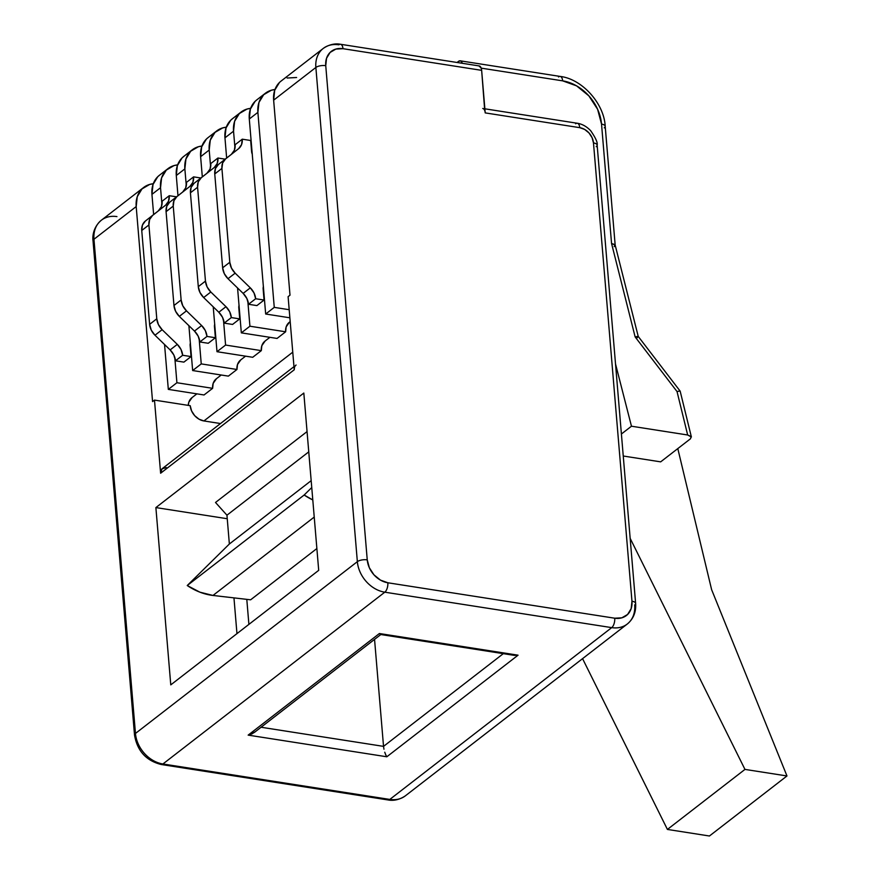 <?xml version="1.0" encoding="UTF-8"?>
<svg xmlns="http://www.w3.org/2000/svg" width="880" height="880" viewBox="0 0 880 880"><rect width="100%" height="100%" fill="white"/><g stroke="black" fill="none" stroke-linecap="round" stroke-linejoin="round"><path stroke-width="1.32" d="M143.605 187.506L101.376 220.209A29.073 22.759 52.3 0 0 93.962 239.261A7.271 2.882 175.2 0 0 93.027 240.856L134.519 735.042A7.271 2.882 -4.8 0 1 135.465 733.447L93.962 239.261L136.191 206.569L152.57 401.577L154.484 400.103L160.622 473.231L294.239 369.787L288.101 296.659L290.004 295.174L273.636 100.166L315.865 67.463L357.357 561.66L135.465 733.447A29.073 22.759 52.3 0 0 162.91 763.983L384.802 592.185L611.71 627.627L389.807 799.425A29.073 22.759 52.3 0 0 405.372 795.828L627.275 624.03A29.073 22.759 -127.7 0 1 611.71 627.627L389.807 799.425L162.91 763.983L384.802 592.185A29.073 22.759 -127.7 0 1 357.357 561.66L135.465 733.447L93.962 239.261L136.191 206.569A29.073 22.759 -127.7 0 1 143.605 187.506A29.073 22.759 -127.7 0 1 153.274 183.733M303.82 393.052L155.881 507.584L170.775 684.871L318.703 570.339L303.82 393.052L155.881 507.584L227.249 518.727L155.881 507.584L170.775 684.871L318.703 570.339L303.82 393.052M159.632 175.098L157.751 176.726L153.01 184.492L151.943 194.37L160.534 187.726L161.953 204.633L160.534 187.726A29.073 22.759 -127.7 0 1 167.948 168.663A29.073 22.759 -127.7 0 1 177.617 164.89L174.031 165.583L166.342 170.071L161.601 177.848L160.534 187.726L151.943 194.37L153.637 214.522L151.943 194.37A29.073 22.759 52.3 0 1 159.357 175.318L167.948 168.663M221.221 375.012L216.326 378.785A14.542 11.374 52.3 0 0 212.63 388.322L176.913 382.734L174.768 357.28L176.913 382.734L168.322 389.389L164.549 344.498L168.322 389.389L204.039 394.966L168.322 389.389L176.913 382.734L212.63 388.322L204.039 394.966L212.63 388.322L213.158 383.383L216.469 378.686M183.975 156.255L182.083 157.883L177.342 165.649L176.286 175.527L184.866 168.883L186.296 185.79L184.866 168.883A29.073 22.759 -127.7 0 1 192.28 149.82A29.073 22.759 -127.7 0 1 201.949 146.047L198.374 146.74L190.674 151.228L185.933 159.005L184.866 168.883L176.286 175.527L177.969 195.679L176.286 175.527A29.073 22.759 52.3 0 1 183.689 156.475L192.28 149.82M245.553 356.169L240.669 359.953A14.542 11.374 52.3 0 0 236.962 369.479L201.245 363.902L199.111 338.437L201.245 363.902L192.654 370.546L188.892 325.666L192.654 370.546L228.371 376.123L192.654 370.546L201.245 363.902L236.962 369.479L228.371 376.123L236.962 369.479L237.49 364.54L240.812 359.843M208.307 137.412L206.426 139.04L201.685 146.806L200.618 156.684L209.209 150.04L210.628 166.947L209.209 150.04A29.073 22.759 -127.7 0 1 216.623 130.988A29.073 22.759 -127.7 0 1 226.292 127.204L222.706 127.897L215.017 132.385L210.276 140.162L209.209 150.04L200.618 156.684L202.312 176.836L200.618 156.684A29.073 22.759 52.3 0 1 208.032 137.632L216.623 130.988M269.896 337.326L265.001 341.11A14.542 11.374 52.3 0 0 261.305 350.636L225.588 345.059L223.443 319.605L225.588 345.059L216.997 351.703L213.224 306.823L216.997 351.703L252.714 357.28L216.997 351.703L225.588 345.059L261.305 350.636L252.714 357.28L261.305 350.636L261.833 345.697L265.144 341M232.65 118.58L230.758 120.197L226.017 127.974L224.961 137.841L233.541 131.197L234.971 148.104L233.541 131.197A29.073 22.759 -127.7 0 1 240.955 112.145A29.073 22.759 -127.7 0 1 250.624 108.361L247.049 109.054L239.349 113.542L234.608 121.319L233.541 131.197L224.961 137.841L226.644 157.993L224.961 137.841A29.073 22.759 52.3 0 1 232.364 118.789L240.955 112.145M290.191 321.607L289.344 322.267A14.542 11.374 52.3 0 0 285.637 331.793L249.92 326.216L247.786 300.762L249.92 326.216L241.329 332.86L237.567 287.98L241.329 332.86L277.046 338.437L241.329 332.86L249.92 326.216L285.637 331.793L277.046 338.437L285.637 331.793L286.165 326.854L289.487 322.157M256.982 99.737L255.101 101.354L250.36 109.131L249.293 119.009L257.884 112.354L274.263 307.373L265.672 314.017L249.293 119.009L257.884 112.354A29.073 22.759 -127.7 0 1 265.298 93.302A29.073 22.759 -127.7 0 1 274.967 89.518L271.381 90.222L263.692 94.699L258.951 102.476L257.884 112.354L274.263 307.373L289.19 309.705L274.263 307.373L265.672 314.017L289.872 317.801L265.672 314.017L249.293 119.009A29.073 22.759 52.3 0 1 256.707 99.946L265.298 93.302M293.975 366.663L162.47 468.468A7.271 5.687 52.3 0 0 160.622 473.231L154.484 400.103L190.201 405.68A14.542 11.374 52.3 0 0 203.918 420.948L199.012 419.177L194.678 415.657L191.587 410.916L190.201 405.68L154.484 400.103L152.57 401.577L136.191 206.569L137.258 196.691L141.999 188.914L149.699 184.426L153.274 183.722M484.726 110.561L481.646 70.345L481.151 68.013L478.918 65.912M634.689 604.978A29.073 22.759 -127.7 0 1 627.275 624.03C633.424 618.915 636.207 612.029 635.624 603.383A7.271 2.882 -4.8 0 1 634.689 604.978M386.826 756.778L518.056 655.182L379.39 633.523L248.16 735.119L386.826 756.778L385.737 754.831L386.826 756.778L518.056 655.182L514.228 655.358L518.056 655.182L379.39 633.523L248.16 735.119L386.826 756.778M281.039 81.103A29.073 22.759 52.3 0 0 273.636 100.166L315.865 67.463A29.073 22.759 -127.7 0 1 323.279 48.411A29.073 22.759 -127.7 0 1 338.844 44.814A7.271 3.487 98.9 0 1 340.527 44.275A7.271 3.487 98.9 0 1 342.98 48.686L335.874 49.082L330.099 52.437L326.546 58.267L325.743 65.681L367.246 559.867L369.325 567.732L373.967 574.838L380.468 580.118L387.827 582.769L614.724 618.211L621.841 617.826L627.605 614.46L631.169 608.63L631.961 601.216L593.483 142.934L592.097 137.698L588.995 132.957L584.661 129.437L579.755 127.666L485.21 112.893L481.646 70.345L342.98 48.686L481.646 70.345A7.271 3.487 -81.1 0 0 479.182 65.934L340.527 44.275C339.042 43.978 331.804 42.592 323.279 48.411L281.039 81.103M457.05 62.48L459.921 60.797L461.208 61.347L462.297 63.294A7.271 3.487 98.9 0 0 460.185 60.819A7.271 3.487 98.9 0 0 458.513 61.358L457.05 62.48M660.66 461.857L690.492 438.768L660.66 461.857L623.249 456.016L660.66 461.857M558.514 76.978A7.271 3.487 98.9 0 1 560.241 76.45A7.271 3.487 98.9 0 1 562.65 80.85L481.195 68.134L562.65 80.85L576.565 85.855L588.83 95.832L597.597 109.263L601.535 124.102L611.556 243.496L635.14 336.908L677.028 391.545L687.665 434.995L631.466 426.217L615.527 363.957L631.466 426.217L621.401 434.005L631.466 426.217L687.665 434.995L691.141 436.513L690.525 438.746M711.623 589.666L677.798 448.602L711.623 589.666L786.973 775.962L709.434 836L786.973 775.962L711.623 589.666M709.434 836L667.414 829.433L744.964 769.406L786.973 775.962L744.964 769.406L667.414 829.433L582.56 658.647L667.414 829.433L709.434 836M630.168 538.351L744.964 769.406L630.168 538.351M279.433 82.511L274.692 90.288L273.636 100.166L290.004 295.174L288.101 296.659L294.239 369.787A7.271 5.687 -127.7 0 1 296.087 365.024M203.918 420.948L292.765 352.165L203.918 420.948L220.506 423.544L203.918 420.948M196.878 393.855L191.994 397.628A14.542 11.374 52.3 0 0 188.254 405.383L188.815 402.226L192.137 397.529M296.604 77.506L287.133 78.023M248.897 624.393L246.796 599.368L248.897 624.393M374.55 639.375L383.537 746.372L261.063 727.243L383.537 746.372L374.55 639.375M250.635 599.808L316.877 548.537L250.635 599.808L212.982 595.452L199.892 592.174L187.242 585.53L229.361 544.005L226.952 515.196L215.512 502.469L307.054 431.596L215.512 502.469L226.952 515.196L308.759 451.858L226.952 515.196L229.361 544.005L311.168 480.667L229.361 544.005L187.242 585.53A58.157 45.507 52.3 0 0 212.982 595.452L314.226 517.066L212.982 595.452L250.635 599.808M503.283 653.675L383.537 746.372L383.955 749.21L383.537 746.372L503.283 653.675M166.364 467.566L162.074 468.82L160.622 473.231L294.239 369.787L294.503 367.323M236.962 633.622L233.959 597.883L236.962 633.622M312.796 499.939L304.15 495.022L311.751 487.531L304.15 495.022L187.242 585.53L304.15 495.022A58.157 45.507 -127.7 0 0 312.796 499.939M680.141 391.105L638.22 336.424L635.14 336.908L677.028 391.545L679.998 390.984L677.028 391.545L687.665 434.995L691.394 437.019L680.163 391.149M638.253 336.49L615.153 244.992L611.556 243.496L635.14 336.908L638.088 336.336L637.219 337.722M615.175 245.146L605.198 126.269A7.271 2.882 175.2 0 0 601.535 124.102L611.556 243.496L614.977 244.629M614.933 244.574L614.229 246.642M605.198 126.269C604.197 103.521 581.955 78.87 560.197 76.439A7.271 3.487 -81.1 0 1 562.65 80.85A41.195 32.23 -127.7 0 1 601.535 124.102A7.271 2.882 -4.8 0 1 605.187 126.236A7.271 2.882 -4.8 0 1 604.252 127.864M323.191 48.477A29.073 22.759 52.3 0 0 315.865 67.463A7.271 2.882 -4.8 0 1 325.743 65.681A21.813 17.061 -127.7 0 1 342.98 48.686A7.271 3.487 -81.1 0 0 340.571 44.286M367.246 559.867L325.743 65.681A7.271 2.882 175.2 0 0 315.865 67.463L357.357 561.66A7.271 2.882 -4.8 0 1 367.246 559.867A7.271 2.882 175.2 0 0 357.357 561.66A29.073 22.759 52.3 0 0 384.802 592.185A7.271 3.487 -81.1 0 0 387.827 582.769A21.813 17.061 -127.7 0 1 367.246 559.867M635.624 603.35A7.271 2.882 175.2 0 0 631.961 601.216A21.813 17.061 -127.7 0 1 614.724 618.211L387.827 582.769A7.271 3.487 98.9 0 1 384.802 592.185L611.71 627.627A7.271 3.487 -81.1 0 0 614.724 618.211A7.271 3.487 98.9 0 1 611.71 627.627A29.073 22.759 52.3 0 0 627.363 623.964M575.619 123.794A7.271 3.487 98.9 0 1 577.346 123.266A7.271 3.487 98.9 0 1 579.755 127.666A14.542 11.374 -127.7 0 1 593.483 142.934L631.961 601.216A7.271 2.882 -4.8 0 1 635.624 603.383L597.146 145.09A7.271 2.882 175.2 0 0 593.483 142.934A7.271 2.882 -4.8 0 1 597.146 145.068A7.271 2.882 -4.8 0 1 596.2 146.685M482.757 108.482A7.271 3.487 98.9 0 1 485.21 112.893L579.755 127.666A7.271 3.487 -81.1 0 0 577.302 123.255L484.869 108.812M93.027 240.889A7.271 2.882 -4.8 0 1 93.962 239.261A29.073 22.759 -127.7 0 1 101.288 220.275A29.073 22.759 -127.7 0 1 116.941 216.601M134.519 735.042C137.236 750.882 146.135 760.705 161.227 764.511L388.124 799.964A7.271 3.487 -81.1 0 0 389.807 799.425L162.91 763.983A7.271 3.487 98.9 0 1 161.227 764.511A7.271 3.487 -81.1 0 0 162.91 763.983A29.073 22.759 -127.7 0 1 135.465 733.447A7.271 2.882 175.2 0 0 134.519 735.075M405.46 795.762A29.073 22.759 -127.7 0 1 389.807 799.425A7.271 3.487 98.9 0 1 388.08 799.953M384.747 752.224L385.737 754.831M251.9 733.931L248.16 735.119L254.98 731.907L251.9 733.931M380.391 634.447L379.39 633.523L381.15 634.227L380.391 634.447M380.567 634.502L514.228 655.358M252.241 154.066A7.271 5.687 -127.7 0 1 251.603 151.569L250.668 140.492L242.264 139.183L235.114 144.727L234.399 150.161L231.462 154.209A14.542 11.374 52.3 0 0 235.114 144.727L242.264 139.183A14.542 11.374 -127.7 0 1 238.623 148.665L218.405 164.483L238.623 148.665L218.405 164.483L215.468 168.531L214.753 173.965L222.64 267.817L224.29 273.625L227.997 278.707L243.144 293.392L250.305 287.848L243.144 293.392L246.851 298.474L248.512 304.282L255.662 298.738L248.512 304.282L256.916 305.591L264.066 300.047L256.916 305.591L248.512 304.282A14.542 11.374 52.3 0 0 243.144 293.392L227.997 278.707L235.158 273.163A14.542 11.374 -127.7 0 1 229.801 262.273L222.64 267.817L214.753 173.965L221.914 168.421A14.542 11.374 -127.7 0 1 225.566 158.939L218.405 164.483A14.542 11.374 52.3 0 0 214.753 173.965L221.914 168.421L229.801 262.273L222.64 267.817A14.542 11.374 52.3 0 0 227.997 278.707L235.158 273.163L250.305 287.848A14.542 11.374 -127.7 0 1 255.662 298.738L264.066 300.047L263.142 288.97A7.271 5.687 -127.7 0 1 263.373 286.616M263.406 286.506L264.066 300.047L255.662 298.738L254.012 292.941L250.305 287.848L235.158 273.163L231.451 268.081L229.801 262.273L221.914 168.421L222.629 162.987L225.566 158.939L238.623 148.665L241.56 144.617L242.264 139.183L250.668 140.492L252.296 154.198M239.063 305.349L239.734 318.89L231.33 317.581L229.68 311.773L225.973 306.691L210.815 292.006L207.108 286.924L205.458 281.116L197.582 187.264L198.286 181.83L201.223 177.782L214.28 167.508L217.217 163.46L217.932 158.026L225.17 159.159L217.932 158.026L210.771 163.559L210.067 169.004L207.119 173.041A14.542 11.374 52.3 0 0 210.771 163.559L217.932 158.026A14.542 11.374 -127.7 0 1 214.28 167.508L194.073 183.326L214.28 167.508L194.073 183.326L191.125 187.374L190.421 192.808L198.297 286.66L199.958 292.457L203.654 297.55L218.812 312.235L225.973 306.691L218.812 312.235L222.519 317.317L224.169 323.125L231.33 317.581L224.169 323.125L232.573 324.434L239.734 318.89L232.573 324.434L224.169 323.125A14.542 11.374 52.3 0 0 218.812 312.235L203.654 297.55L210.815 292.006A14.542 11.374 -127.7 0 1 205.458 281.116L198.297 286.66L190.421 192.808L197.582 187.264A14.542 11.374 -127.7 0 1 201.223 177.782L194.073 183.326A14.542 11.374 52.3 0 0 190.421 192.808L197.582 187.264L205.458 281.116L198.297 286.66A14.542 11.374 52.3 0 0 203.654 297.55L210.815 292.006L225.973 306.691A14.542 11.374 -127.7 0 1 231.33 317.581L239.734 318.89L238.799 307.813A7.271 5.687 -127.7 0 1 239.03 305.459M214.731 324.181L215.391 337.733L206.987 336.424L205.337 330.616L201.63 325.534L186.483 310.849L182.776 305.767L181.126 299.959L173.239 206.107L173.954 200.673L176.891 196.625L189.948 186.351L192.885 182.303L193.589 176.869L200.838 177.991L193.589 176.869L186.439 182.402L185.724 187.836L182.787 191.884A14.542 11.374 52.3 0 0 186.439 182.402L193.589 176.869A14.542 11.374 -127.7 0 1 189.948 186.351L169.73 202.169L189.948 186.351L169.73 202.169L166.793 206.217L166.078 211.651L173.965 305.503L175.615 311.3L179.322 316.393L194.469 331.078L201.63 325.534L194.469 331.078L198.176 336.16L199.837 341.968L206.987 336.424L199.837 341.968L208.241 343.277L215.391 337.733L208.241 343.277L199.837 341.968A14.542 11.374 52.3 0 0 194.469 331.078L179.322 316.393L186.483 310.849A14.542 11.374 -127.7 0 1 181.126 299.959L173.965 305.503L166.078 211.651L173.239 206.107A14.542 11.374 -127.7 0 1 176.891 196.625L169.73 202.169A14.542 11.374 52.3 0 0 166.078 211.651L173.239 206.107L181.126 299.959L173.965 305.503A14.542 11.374 52.3 0 0 179.322 316.393L186.483 310.849L201.63 325.534A14.542 11.374 -127.7 0 1 206.987 336.424L215.391 337.733L214.467 326.656A7.271 5.687 -127.7 0 1 214.698 324.302M190.388 343.024L191.059 356.576L182.655 355.267L181.005 349.459L177.298 344.377L162.14 329.692L158.433 324.599L156.783 318.802L148.907 224.95L149.611 219.516L152.548 215.468L165.605 205.183L168.542 201.146L169.257 195.701L176.506 196.834L169.257 195.701L162.096 201.245L161.392 206.679L158.444 210.727A14.542 11.374 52.3 0 0 162.096 201.245L169.257 195.701A14.542 11.374 -127.7 0 1 165.605 205.183L145.398 221.012L165.605 205.183L145.398 221.012L142.45 225.06L141.746 230.494L149.622 324.346L151.283 330.143L154.979 335.225L170.137 349.921L177.298 344.377L170.137 349.921L173.844 355.003L175.494 360.811L182.655 355.267L175.494 360.811L183.898 362.12L191.059 356.576L183.898 362.12L175.494 360.811A14.542 11.374 52.3 0 0 170.137 349.921L154.979 335.225L162.14 329.692A14.542 11.374 -127.7 0 1 156.783 318.802L149.622 324.346L141.746 230.494L148.907 224.95A14.542 11.374 -127.7 0 1 152.548 215.468L145.398 221.012A14.542 11.374 52.3 0 0 141.746 230.494L148.907 224.95L156.783 318.802L149.622 324.346A14.542 11.374 52.3 0 0 154.979 335.225L162.14 329.692L177.298 344.377A14.542 11.374 -127.7 0 1 182.655 355.267L191.059 356.576L190.124 345.499A7.271 5.687 -127.7 0 1 190.355 343.145M560.197 76.439L460.185 60.819M597.146 145.09C597.795 142.681 595.639 137.874 590.678 130.702C586.63 126.489 582.175 124.003 577.302 123.255M93.027 240.856C92.444 236.984 92.895 227.392 101.376 220.209M388.124 799.964C389.609 800.25 396.847 801.636 405.372 795.828M380.996 634.392L254.331 732.457"/></g></svg>
